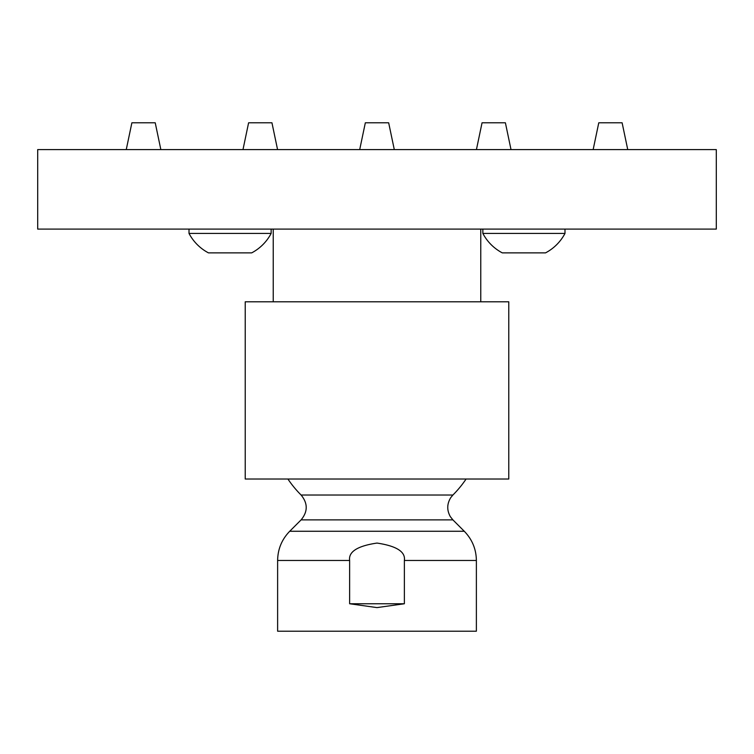 <?xml version="1.0" encoding="UTF-8"?>
<svg xmlns="http://www.w3.org/2000/svg" width="754" height="754" viewBox="0 0 754 754"><rect width="100%" height="100%" fill="white"/><g stroke="black" fill="none" stroke-linecap="round" stroke-linejoin="round"><path stroke-width="1.13" d="M716.3 149.594L37.7 149.594L37.7 229.093L716.3 229.093L716.3 149.594M377 301.788L245.229 301.788L245.229 479.016L508.771 479.016L508.771 301.788L377 301.788M349.63 603.756L349.63 560.467C348.386 551.749 357.509 545.953 377 543.069L377 543.069C396.519 545.981 405.643 551.777 404.37 560.467L404.37 603.756L349.63 603.756L377 607.601L404.37 603.756M349.63 560.467L277.623 560.467L277.623 631.202L476.377 631.202L476.377 560.467L404.37 560.467M273.231 301.788L273.231 229.093M480.769 301.788L480.769 229.093M482.852 229.093L482.852 233.42L564.991 233.42L564.991 229.093M482.852 233.42A46.409 46.409 0 0 0 502.305 252.873L545.538 252.873A46.409 46.409 0 0 0 564.991 233.42M189.009 229.093L189.009 233.42L271.148 233.42L271.148 229.093M189.009 233.42A46.409 46.409 0 0 0 208.462 252.873L251.695 252.873A46.409 46.409 0 0 0 271.148 233.42M593.153 149.594L598.77 122.798L622.116 122.798L627.743 149.594M476.434 149.594L482.051 122.798L505.397 122.798L511.014 149.594M359.705 149.594L365.332 122.798L388.668 122.798L394.295 149.594M242.986 149.594L248.603 122.798L271.949 122.798L277.566 149.594M126.257 149.594L131.884 122.798L155.23 122.798L160.847 149.594M287.905 479.016A107.388 107.388 0 0 0 301.1 495.029L452.9 495.029A107.388 107.388 0 0 0 466.095 479.016M452.9 495.029L450.788 497.583C446.905 503.842 446.754 510.194 450.336 516.641L452.9 519.883L301.1 519.883C307.915 511.598 307.915 503.314 301.1 495.029M452.9 519.883L464.285 531.268L289.715 531.268C281.826 539.402 277.792 549.129 277.623 560.467M464.285 531.268C472.174 539.402 476.208 549.129 476.377 560.467M301.1 519.883L289.715 531.268"/></g></svg>
